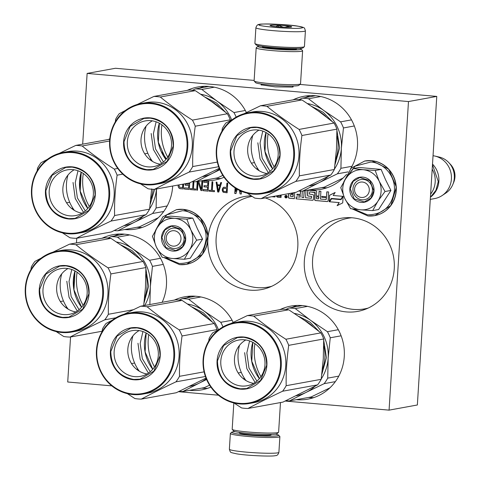 <?xml version="1.0" encoding="UTF-8"?>
<svg xmlns="http://www.w3.org/2000/svg" width="480" height="480" viewBox="0 0 480 480"><rect width="100%" height="100%" fill="white"/><g stroke="black" fill="none" stroke-linecap="round" stroke-linejoin="round"><path stroke-width="0.72" d="M285.21 401.046L389.07 410.136L417.354 404.988L436.77 96.408L299.892 84.426M254.13 80.418L115.422 68.274L87.132 73.422L82.686 144.162M70.554 336.99L67.722 382.002L111.798 385.866M178.482 391.698L218.412 395.196M80.832 173.604L79.86 189.084M76.764 238.242L76.47 242.91M74.616 272.352L73.644 287.832M292.572 86.334L293.202 86.844L292.494 87.078L275.202 86.868L260.988 84.816L261.684 84.39M436.77 96.408L408.48 101.556L87.132 73.422M389.07 410.136L408.48 101.556M207.792 241.284A47.298 44.982 -100.3 0 0 261.312 289.602A47.298 44.982 -100.3 0 0 297.798 247.008A47.298 44.982 -100.3 0 0 265.23 197.904M251.292 195.852A47.298 44.982 -100.3 0 0 244.374 196.536A47.298 44.982 -100.3 0 0 208.05 237.126M394.254 268.794A47.298 44.982 -100.3 0 0 340.83 218.322A47.298 44.982 -100.3 0 0 304.338 260.922A47.298 44.982 -100.3 0 0 357.762 311.388A47.298 44.982 -100.3 0 0 394.254 268.794M296.274 399.684A47.298 44.982 -100.3 0 0 307.776 399.162A47.298 44.982 -100.3 0 0 344.268 356.568A47.298 44.982 -100.3 0 0 290.838 306.102A47.298 44.982 -100.3 0 0 279.894 309.666M254.928 343.668A47.298 44.982 -100.3 0 0 254.346 348.696A47.298 44.982 -100.3 0 0 260.928 376.662M350.538 168.828A47.298 44.982 -100.3 0 0 357.468 146.736A47.298 44.982 -100.3 0 0 304.044 96.264A47.298 44.982 -100.3 0 0 293.094 99.828M268.128 133.83A47.298 44.982 -100.3 0 0 267.552 138.864A47.298 44.982 -100.3 0 0 274.134 166.824M309.48 189.852A47.298 44.982 -100.3 0 0 320.976 189.33A47.298 44.982 -100.3 0 0 346.572 174.336M233.196 322.392A47.298 44.982 -100.3 0 0 184.704 296.808A47.298 44.982 -100.3 0 0 174.372 300.084M148.746 334.644A47.298 44.982 -100.3 0 0 148.212 339.408A47.298 44.982 -100.3 0 0 154.53 366.9M189.504 390.33A47.298 44.982 -100.3 0 0 201.642 389.874A47.298 44.982 -100.3 0 0 210.87 387.09M246.396 112.554A47.298 44.982 -100.3 0 0 197.91 86.976A47.298 44.982 -100.3 0 0 187.332 90.36M161.94 124.872A47.298 44.982 -100.3 0 0 161.418 129.57A47.298 44.982 -100.3 0 0 167.748 157.098M202.95 180.522A47.298 44.982 -100.3 0 0 214.842 180.036A47.298 44.982 -100.3 0 0 224.07 177.258M124.674 229.524A47.298 44.982 -100.3 0 0 136.17 229.002A47.298 44.982 -100.3 0 0 172.662 186.408A47.298 44.982 -100.3 0 0 172.686 186.03M166.38 158.97A47.298 44.982 -100.3 0 0 161.238 151.56M109.776 138.822A47.298 44.982 -100.3 0 0 108.288 139.5M83.322 173.502A47.298 44.982 -100.3 0 0 82.746 178.536A47.298 44.982 -100.3 0 0 89.328 206.496M162.15 302.31A47.298 44.982 -100.3 0 0 166.452 285.15A47.298 44.982 -100.3 0 0 113.022 234.684A47.298 44.982 -100.3 0 0 102.078 238.248M77.112 272.25A47.298 44.982 -100.3 0 0 76.53 277.278A47.298 44.982 -100.3 0 0 83.112 305.244M287.256 196.776A1.284 1.224 -100.3 0 0 285.804 195.408A1.284 1.224 -100.3 0 0 284.814 196.566A1.284 1.224 -100.3 0 0 286.26 197.934A1.284 1.224 -100.3 0 0 287.256 196.776M289.506 193.482A1.188 1.134 -100.3 0 0 289.824 193.56A1.188 1.134 -100.3 0 0 288.612 194.646L288.45 197.238A0.93 0.882 -100.3 0 0 289.278 198.24L294.354 198.684L294.744 192.534M290.694 193.266A0.93 0.882 -100.3 0 0 291.378 193.698L293.322 193.83L293.388 192.78M293.25 192.804L293.184 193.854M304.17 190.818L303.744 197.61L301.938 197.448L302.34 191.082M298.986 190.938L300.492 191.364L300.294 194.478L296.97 194.184L296.91 195.108L300.234 195.402L300.138 196.992L296.226 196.95L296.106 198.84L312.45 200.268A0.93 0.882 -100.3 0 0 313.392 199.422L313.632 195.642A0.93 0.882 -100.3 0 0 312.804 194.64L309.336 194.04L309.69 191.88L314.838 192.324L314.664 199.53A0.93 0.882 -100.3 0 0 315.492 200.538L327.144 201.558A0.93 0.882 -100.3 0 0 328.092 200.706L328.638 191.97L326.832 191.808L326.52 196.77L321.78 196.356L321.726 197.286L326.466 197.7L326.064 199.56L320.424 199.068L320.91 191.292L319.11 191.136L318.798 196.098L316.428 195.888L316.68 191.85A0.93 0.882 -100.3 0 0 315.852 190.848L308.688 190.224A0.93 0.882 -100.3 0 0 307.746 191.07L307.494 195.108A0.93 0.882 -100.3 0 0 308.322 196.11L311.43 196.38L311.388 198.27L305.544 197.766L306.006 190.482M329.562 201.768L339.102 202.602L337.11 205.686L342.726 202.89L343.134 196.356L341.004 199.65L331.464 198.816L329.562 201.768L339.24 202.578L337.296 205.596M333.21 195.486L335.16 192.468L329.568 195.252L329.16 201.732L331.29 198.438L340.83 199.272L342.738 196.32L333.21 195.486M276.39 195.87L277.746 197.232L281.022 197.52L281.184 195M271.788 196.71L274.884 196.98L274.932 196.134M236.556 188.82L235.704 191.484L235.896 188.424M240.678 190.95L240.618 191.91L240.414 190.83M239.472 190.392L240.078 193.932L241.308 194.04L241.476 191.292M235.104 187.92L234.756 193.47L235.98 193.572L237.306 189.258M222.252 189.27L222.3 190.722L223.164 192.246L227.112 192.798L227.718 183.132L226.902 183.06L226.626 187.38L223.476 187.308L222.252 189.27L222.444 190.698L223.308 192.222L227.112 192.762M216.114 182.118L217.692 191.976L218.784 192.072L221.574 182.598L220.758 182.526L220.056 184.944L217.326 184.704L216.936 182.19L216.114 182.118M209.298 190.206L209.232 191.232L214.416 191.688L214.482 190.656L212.298 190.47L212.844 181.83L212.022 181.758L211.476 190.398L209.298 190.206M203.832 181.044L203.754 182.274L207.852 182.634L207.642 185.922L204.096 185.616L204.018 186.846L207.564 187.158L207.396 189.834L203.304 189.474L203.226 190.71L208.14 191.136L208.746 181.47L203.832 181.044M197.214 181.566L196.674 190.134L197.49 190.206L198.012 181.98L200.904 190.506L202.134 190.614L202.74 180.948L201.924 180.876L201.39 189.306L198.744 181.29M193.092 181.65L192.642 188.748L190.458 188.556L190.398 189.582L195.582 190.038L195.648 189.012L193.464 188.82L193.908 181.704M188.88 183.084L188.808 184.278L185.256 183.966L185.184 185.202L188.73 185.508L188.562 188.184L184.47 187.824L184.392 189.06L189.306 189.486L189.72 182.862M178.056 185.052L178.338 187.08L179.352 188.412L183.3 188.964L183.606 184.044M292.152 307.434A47.298 44.982 79.7 0 1 297.048 305.436M308.532 397.452A47.298 44.982 -100.3 0 0 313.824 397.602M305.352 97.596A47.298 44.982 79.7 0 1 310.254 95.598M321.738 187.62A47.298 44.982 -100.3 0 0 327.024 187.764M186.63 297.852A47.298 44.982 79.7 0 1 190.914 296.142M201.762 388.104A47.298 44.982 -100.3 0 0 207.69 388.308M199.59 88.134A47.298 44.982 79.7 0 1 204.12 86.31M215.208 178.29A47.298 44.982 -100.3 0 0 220.89 178.476M136.932 227.292A47.298 44.982 -100.3 0 0 142.218 227.436M114.336 236.016A47.298 44.982 79.7 0 1 119.232 234.018M285.876 195.396A1.284 1.224 -100.3 0 0 286.332 197.922M289.602 193.56A1.188 1.134 -100.3 0 0 288.756 194.622L288.594 197.214A0.93 0.882 -100.3 0 0 289.422 198.216L294.36 198.648M289.824 193.56L289.962 193.536A1.188 1.134 -100.3 0 1 289.65 193.458M303.744 197.61L304.314 190.788M308.538 190.224A0.93 0.882 -100.3 0 0 307.89 191.046L307.632 195.078A0.93 0.882 -100.3 0 0 308.46 196.086L311.574 196.356L311.454 198.246M318.798 196.098L319.248 191.148M326.466 197.7L326.202 199.536M321.726 197.286L326.604 197.67M321.918 196.368L321.864 197.256M326.52 196.77L326.976 191.82M309.9 191.856L315.24 192.618L314.808 199.506A0.93 0.882 -100.3 0 0 315.636 200.508L327.288 201.528A0.93 0.882 -100.3 0 0 327.444 201.528M296.106 198.84L312.594 200.244A0.93 0.882 -100.3 0 0 312.744 200.244M296.364 196.962L296.25 198.81M300.234 195.402L299.976 197.238M296.91 195.108L300.378 195.378M297.108 194.196L297.054 195.084M300.294 194.478L300.63 191.34L299.052 190.902M331.584 198.828L329.7 201.744M341.004 199.65L343.122 196.572M331.29 198.438L340.854 199.236M329.568 195.252L329.316 201.492M335.118 192.534L329.712 195.228M277.746 197.232L281.028 197.478M277.08 196.968L277.89 197.208M276.57 196.302L277.218 196.938M276.534 195.846L276.714 196.278M271.926 196.686L274.884 196.944M235.704 191.484L236.67 188.886M240.618 191.91L240.81 191.01M240.078 193.932L241.308 194.004M239.634 190.464L240.216 193.908M234.756 193.47L235.992 193.536M235.236 188.004L234.894 193.44M222.432 188.664L222.396 189.246M222.888 187.878L222.57 188.64M223.476 187.308L223.032 187.854M224.184 187.164L223.62 187.284M226.626 187.38L227.04 183.072M217.692 191.976L218.796 192.03M216.264 182.13L217.836 191.946M220.056 184.944L220.89 182.538M209.232 191.232L214.422 191.652M209.436 190.218L209.37 191.208M211.476 190.398L212.16 181.77M203.754 182.274L207.99 182.61L207.642 185.922M203.97 181.056L203.898 182.25M203.226 190.71L208.14 191.1M203.442 189.486L203.364 190.68M207.396 189.834L207.564 187.158M204.018 186.846L207.708 187.134M204.234 185.628L204.156 186.822M200.904 190.506L202.134 190.572M198.012 181.98L201.048 190.476M196.674 190.134L197.496 190.17M197.352 181.542L196.812 190.11M201.39 189.306L202.062 180.888M190.398 189.582L195.582 190.002M190.596 188.568L190.536 189.558M192.642 188.748L193.23 181.656M184.392 189.06L189.306 189.45M184.608 187.836L184.53 189.03M188.562 188.184L188.73 185.508M185.184 185.202L188.874 185.484M185.4 183.978L185.322 185.172M188.808 184.278L189.024 183.054M180.024 188.676L183.3 188.922M179.352 188.412L180.162 188.652M178.83 187.95L179.496 188.388M178.338 187.08L178.974 187.926M178.116 186.234L178.482 187.056M178.044 185.196L178.26 186.21M285.702 196.674L285.558 195.726L286.044 195.732L286.332 196.548M285.558 195.726L286.332 196.584L286.38 195.798L286.764 195.792L286.65 197.592L285.576 197.538L285.654 196.674M290.436 194.544L293.268 194.754L293.004 196.668L290.598 196.458L290.436 194.544L293.268 194.754M316.368 196.812L318.738 197.022L318.336 198.888L316.53 198.726L316.368 196.812L318.882 196.998L318.48 198.858M280.488 195.126L280.41 196.392L277.674 196.194L277.158 195.732M226.692 188.586L226.5 191.67L223.368 191.232L223.062 189.552L223.956 188.388L226.692 188.586L226.356 191.7M217.554 185.514L220.008 185.73L218.292 191.202L217.554 185.514M182.916 184.17L182.7 187.632L179.568 187.188L178.89 184.902M286.38 195.798L286.764 195.792M286.62 195.822L286.506 197.616M293.124 194.778L293.004 196.668M280.35 195.15L280.272 196.416M223.956 188.388L226.548 188.616M217.41 185.538L220.008 185.73M219.87 185.754L218.292 191.202M182.772 184.194L182.556 187.656M285.834 196.89L286.29 197.292L285.834 196.89M285.972 196.902L286.29 197.25M174.084 230.706A7.752 7.374 -100.3 0 0 166.23 237.774A7.752 7.374 -100.3 0 0 173.112 246.132A7.752 7.374 79.7 0 0 180.972 239.064A7.752 7.374 79.7 0 0 174.084 230.706M362.424 182.034A7.752 7.374 -100.3 0 0 354.564 189.102A7.752 7.374 -100.3 0 0 361.452 197.46A7.752 7.374 79.7 0 0 369.306 190.392A7.752 7.374 79.7 0 0 362.424 182.034M432.192 169.188A21.708 20.646 79.7 0 1 430.62 194.112M432.51 164.094A21.708 20.646 79.7 0 1 430.752 196.98M433.038 155.724A21.708 20.646 79.7 0 1 434.844 156.048A21.708 20.646 79.7 0 1 451.08 173.526A21.708 20.646 79.7 0 1 442.044 195.6A21.708 20.646 79.7 0 1 434.652 198.582L430.29 199.374M434.844 156.048L439.2 157.05A19.806 18.834 79.7 0 1 448.758 162.564A19.806 18.834 79.7 0 1 452.772 184.608A19.806 18.834 79.7 0 1 445.764 193.128L442.044 195.6M192.762 240.096A20.16 19.17 -100.3 0 0 190.83 229.848L196.674 240.186L189.696 249.702A20.16 19.17 -100.3 0 0 192.762 240.096M184.086 239.136A10.236 9.732 79.7 0 1 176.184 248.352A10.236 9.732 79.7 0 1 164.628 237.432A10.236 9.732 79.7 0 1 172.524 228.216A10.236 9.732 79.7 0 1 184.086 239.136M156.9 228.102L166.8 214.806L182.478 210.708C195.978 211.524 207.276 225.24 206.04 239.316C203.538 255.216 194.574 263.28 179.16 263.508L165.324 257.742M185.688 239.478A12.714 12.096 79.7 0 1 172.806 251.07A12.714 12.096 79.7 0 1 161.514 237.36A12.714 12.096 79.7 0 1 174.396 225.768A12.714 12.096 79.7 0 1 185.688 239.478M189.432 250.104L184.35 259.272L190.26 258.198L202.584 239.106L197.442 228.882L192.786 218.082L170.658 216.144L164.748 217.218L174.864 218.358C182.082 219.246 187.404 223.074 190.83 229.848L186.876 219.156L174.864 218.358C167.61 217.98 161.862 220.842 157.632 226.944A20.16 19.17 -100.3 0 0 156.27 246.774L156.48 247.218A20.16 19.17 79.7 0 0 172.104 258.456L172.572 258.498A20.16 19.17 79.7 0 0 189.432 250.104L189.696 249.702M192.786 218.082L186.876 219.156M202.584 239.106L196.674 240.186M184.35 259.272L172.572 258.498M172.104 258.456L162.222 257.334L156.48 247.218M156.27 246.774L152.424 236.31L157.632 226.944L164.748 217.218M185.484 239.436L182.55 246.768L175.914 250.608L165.87 247.536L161.904 237.372L164.838 230.04L171.474 226.2L181.518 229.266L185.484 239.436M381.102 191.424A20.16 19.17 -100.3 0 0 379.164 181.176L385.008 191.514L378.03 201.03A20.16 19.17 -100.3 0 0 381.102 191.424M372.42 190.464A10.236 9.732 79.7 0 1 364.524 199.68A10.236 9.732 79.7 0 1 352.962 188.76A10.236 9.732 79.7 0 1 360.858 179.544A10.236 9.732 79.7 0 1 372.42 190.464M345.234 179.43L355.134 166.134L370.818 162.036C384.318 162.852 395.61 176.568 394.38 190.644C391.872 206.544 382.914 214.608 367.494 214.836L353.658 209.07M374.022 190.806A12.714 12.096 79.7 0 1 361.14 202.398A12.714 12.096 79.7 0 1 349.848 188.688A12.714 12.096 79.7 0 1 362.73 177.096A12.714 12.096 79.7 0 1 374.022 190.806M377.772 201.432L372.684 210.6L378.594 209.526L390.918 190.44L385.572 179.766L381.12 169.41L358.992 167.472L353.082 168.546L363.198 169.692C370.422 170.574 375.744 174.402 379.164 181.176L375.21 170.484L363.198 169.692C355.944 169.308 350.202 172.17 345.972 178.272A20.16 19.17 -100.3 0 0 344.61 198.102L344.814 198.546A20.16 19.17 79.7 0 0 360.444 209.784L360.906 209.826A20.16 19.17 79.7 0 0 377.772 201.432L378.03 201.03M381.12 169.41L375.21 170.484M390.918 190.44L385.008 191.514M372.684 210.6L360.906 209.826M360.444 209.784L350.562 208.662L344.814 198.546M344.61 198.102L340.758 187.638L345.972 178.272L353.082 168.546M373.824 190.764L370.884 198.096L364.254 201.936L354.204 198.864L350.238 188.7L353.178 181.368L359.808 177.528L369.858 180.594L373.824 190.764M255.894 27.708L254.904 43.44A24.81 1.932 3.6 0 0 254.97 43.596L256.128 44.904A23.568 1.836 3.6 0 0 276.816 47.886A23.568 1.836 3.6 0 0 301.992 48.198A23.568 1.836 3.6 0 0 303.03 47.856L304.344 46.704A24.81 1.932 3.6 0 0 304.428 46.56L305.418 30.822C304.092 27.018 305.424 28.02 298.488 26.268C287.508 24.126 258.564 23.526 259.464 24.408C257.856 24.246 256.668 25.344 255.894 27.708A24.81 1.932 3.6 0 0 276.78 30.936A24.81 1.932 3.6 0 0 304.242 31.326A24.81 1.932 3.6 0 0 305.418 30.822M254.97 43.596A24.81 1.932 3.6 0 0 276.75 46.74A24.81 1.932 3.6 0 0 303.252 47.064A24.81 1.932 3.6 0 0 304.344 46.704M260.214 24.372C250.422 25.806 294.252 29.646 301.488 27.984C311.28 26.544 267.45 22.71 260.214 24.372M270.534 25.272A10.854 0.846 3.6 0 0 270.048 25.566A10.854 0.846 3.6 0 0 279.576 26.94A10.854 0.846 3.6 0 0 291.168 27.078A10.854 0.846 3.6 0 0 291.648 26.922A10.854 0.846 3.6 0 0 282.966 25.476A10.854 0.846 3.6 0 0 270.534 25.272M271.674 26.052L270.63 25.392L270.78 25.86M283.062 27.144L278.568 25.326L275.85 26.616M289.14 27.24L288.78 26.22L284.976 27.216M278.568 25.326L278.472 26.856M288.78 26.22L288.714 27.252M275.484 434.148A23.568 1.836 -176.4 0 1 278.664 435.144A23.568 1.836 -176.4 0 1 277.608 435.774A23.568 1.836 -176.4 0 1 250.614 435.33A23.568 1.836 -176.4 0 1 231.762 432.192A23.568 1.836 -176.4 0 1 232.8 431.85A23.568 1.836 -176.4 0 1 235.044 431.604M278.664 435.144L279.822 436.452A24.81 1.932 -176.4 0 1 279.888 436.608A24.81 1.932 -176.4 0 1 278.712 437.112A24.81 1.932 -176.4 0 1 251.25 436.716A24.81 1.932 -176.4 0 1 230.364 433.488A24.81 1.932 -176.4 0 1 230.448 433.344L231.762 432.192M259.308 45.9A21.708 1.692 3.6 0 0 257.898 46.284A21.708 1.692 3.6 0 0 279.768 49.488A21.708 1.692 3.6 0 0 301.158 49.11A21.708 1.692 3.6 0 0 301.098 49.002A21.708 1.692 3.6 0 0 299.748 48.444M257.898 46.284L256.26 47.724A23.262 1.812 3.6 0 0 256.182 47.862A23.262 1.812 3.6 0 0 279.69 51.156A23.262 1.812 3.6 0 0 302.61 50.784A23.262 1.812 3.6 0 0 302.61 50.748A23.262 1.812 3.6 0 0 302.544 50.634L301.098 49.002M262.668 46.452A17.214 1.338 3.6 0 0 262.362 46.806A17.214 1.338 3.6 0 0 279.708 49.134A17.214 1.338 3.6 0 0 296.61 48.96A17.214 1.338 3.6 0 0 296.67 48.834A17.214 1.338 3.6 0 0 296.352 48.576M256.182 47.862L254.106 80.88A23.262 1.812 3.6 0 0 254.166 81.024L255.612 82.656A21.708 1.692 3.6 0 0 277.494 85.596A21.708 1.692 3.6 0 0 298.812 85.374L300.45 83.934A23.262 1.812 3.6 0 0 300.534 83.802L302.61 50.784M254.166 81.024A23.262 1.812 3.6 0 0 277.608 84.174A23.262 1.812 3.6 0 0 300.45 83.934M280.476 402.558L278.61 432.186A23.262 1.812 -176.4 0 1 278.532 432.324L276.894 433.758A21.708 1.692 -176.4 0 1 275.94 434.076A21.708 1.692 -176.4 0 1 252.75 433.794A21.708 1.692 -176.4 0 1 233.694 431.04L232.248 429.414A23.262 1.812 -176.4 0 1 232.182 429.264L233.838 402.96M278.532 432.324A23.262 1.812 -176.4 0 1 277.512 432.66A23.262 1.812 -176.4 0 1 252.66 432.36A23.262 1.812 -176.4 0 1 232.248 429.414M309.396 185.916A41.868 39.816 -100.3 0 0 319.2 182.61L302.688 191.088A46.518 44.244 79.7 0 1 299.478 190.926A46.518 44.244 79.7 0 1 299.082 190.89M299.16 99.576L302.088 98.196A46.518 44.244 79.7 0 1 308.502 98.754L320.736 96.528M302.088 98.196L315.54 95.748M308.502 98.754L323.742 110.454A41.868 39.816 -100.3 0 0 307.548 103.572M334.44 169.074A41.868 39.816 79.7 0 0 341.37 148.272L343.458 127.95A46.518 44.244 79.7 0 0 340.614 121.854L323.742 110.454A41.868 39.816 79.7 0 1 341.37 148.272L340.92 168.3L351.99 166.284M340.614 121.854L351.504 119.874M343.458 127.95L354.318 125.97M340.92 168.3A46.518 44.244 79.7 0 1 337.344 173.832L348.084 171.876M343.086 178.044L324.252 187.164L302.688 191.088M337.344 173.832L319.2 182.61A41.868 39.816 79.7 0 0 328.206 176.394M259.212 170.76A38.766 36.87 79.7 0 1 252.774 135.402M312.012 106.572L323.19 112.296L332.088 121.428M336.942 130.56L339.618 147.84L335.028 164.532M262.794 131.088L260.046 143.01L262.188 158.226L270.102 171.27M257.838 142.812L260.052 158.838L268.302 172.632M247.224 193.17L254.736 198.084A46.518 44.244 -100.3 0 0 257.934 198.486A46.518 44.244 -100.3 0 0 261.15 198.648L296.154 192.276L330.81 175.02A46.518 44.244 -100.3 0 0 334.38 169.488L336.474 149.124L336.924 129.138A46.518 44.244 -100.3 0 0 334.08 123.042L318.87 111.366L301.962 99.942A46.518 44.244 -100.3 0 0 295.548 99.384L260.55 105.75L244.026 113.724M261.15 198.648C271.626 193.092 283.176 187.338 295.806 181.392A46.518 44.244 -100.3 0 0 299.382 175.86C299.148 162.606 299.994 149.154 301.92 135.504A46.518 44.244 -100.3 0 0 299.076 129.414C287.292 121.908 276.588 114.21 266.958 106.314A46.518 44.244 -100.3 0 0 263.76 105.912A46.518 44.244 -100.3 0 0 260.55 105.75M262.728 193.626L267.252 192.804A41.094 39.084 -100.3 0 0 298.968 150.57A41.094 39.084 -100.3 0 0 262.47 111.486A41.094 39.084 79.7 0 0 252.54 111.942L248.016 112.77A41.094 39.084 -100.3 0 0 216.3 154.998A41.094 39.084 -100.3 0 0 252.798 194.082A41.094 39.084 -100.3 0 0 262.728 193.626A41.094 39.084 -100.3 0 0 294.444 151.392A41.094 39.084 -100.3 0 0 257.94 112.308A41.094 39.084 -100.3 0 0 248.016 112.77M257.07 167.586A46.518 44.244 -100.3 0 0 257.622 168.612L257.778 168.714M251.382 163.14L254.49 162.576M232.176 119.718L225.888 123.006A46.518 44.244 -100.3 0 0 222.318 128.538L221.964 131.184M256.428 168.834L257.622 168.612M295.806 181.392L330.81 175.02M299.382 175.86L334.38 169.488M301.92 135.504L336.924 129.138M299.076 129.414L334.08 123.042M266.958 106.314L301.962 99.942M252.648 193.5A40.47 38.49 -100.3 0 0 293.658 156.6A40.47 38.49 -100.3 0 0 257.718 112.962A40.47 38.49 -100.3 0 0 216.708 149.862A40.47 38.49 -100.3 0 0 252.648 193.5M253.542 179.304A26.208 24.924 79.7 0 1 230.268 151.05A26.208 24.924 79.7 0 1 256.824 127.158A26.208 24.924 79.7 0 1 280.092 155.412A26.208 24.924 79.7 0 1 253.542 179.304M257.544 129.954A23.232 22.092 79.7 0 1 278.172 152.046A23.232 22.092 79.7 0 1 260.244 175.92A23.232 22.092 79.7 0 1 254.634 176.178A23.232 22.092 -100.3 0 1 234 154.086A23.232 22.092 -100.3 0 1 251.928 130.212A23.232 22.092 -100.3 0 1 257.544 129.954M258.978 130.128A23.232 22.092 -100.3 0 0 248.034 154.53A23.232 22.092 -100.3 0 0 266.874 173.514M230.658 151.056L236.79 135.75L250.638 127.734L256.896 127.446C271.752 130.284 279.42 139.59 279.894 155.37L273.762 170.676L259.914 178.692L253.656 178.98C238.8 176.142 231.132 166.836 230.658 151.056M296.196 395.754A41.868 39.816 -100.3 0 0 306 392.442L289.488 400.92A46.518 44.244 79.7 0 1 286.272 400.764A46.518 44.244 79.7 0 1 285.876 400.728M285.96 309.414L288.882 308.028A46.518 44.244 79.7 0 1 295.296 308.592L307.536 306.366M288.882 308.028L302.34 305.58M295.296 308.592L310.542 320.286A41.868 39.816 -100.3 0 0 294.348 313.41M321.24 378.912A41.868 39.816 79.7 0 0 328.17 358.11L330.258 337.782A46.518 44.244 79.7 0 0 327.414 331.692L310.542 320.286A41.868 39.816 79.7 0 1 328.17 358.11L327.72 378.138L338.784 376.122M327.414 331.692L338.304 329.706M330.258 337.782L341.118 335.808M327.72 378.138A46.518 44.244 79.7 0 1 324.144 383.67L335.352 381.63M329.886 387.882L311.052 396.996L289.488 400.92M324.144 383.67L306 392.442A41.868 39.816 79.7 0 0 315.006 386.226M246.006 380.598A38.766 36.87 79.7 0 1 239.574 345.24M298.812 316.404L309.984 322.128L318.888 331.266M323.736 340.398L326.418 357.672L321.828 374.37M249.588 340.926L246.846 352.842L248.988 368.058L256.902 381.108M244.638 352.65L246.852 368.67L255.102 382.464M234.018 403.002L241.536 407.916A46.518 44.244 -100.3 0 0 244.734 408.324A46.518 44.244 -100.3 0 0 247.95 408.48L282.954 402.108L317.61 384.858A46.518 44.244 -100.3 0 0 321.18 379.326L323.268 358.962L323.718 338.97A46.518 44.244 -100.3 0 0 320.88 332.88L305.604 321.156L288.762 309.78A46.518 44.244 -100.3 0 0 282.348 309.216L247.344 315.588L230.82 323.556M247.95 408.48C258.42 402.924 269.976 397.176 282.606 391.224A46.518 44.244 -100.3 0 0 286.176 385.692C285.942 372.438 286.788 358.992 288.714 345.342A46.518 44.244 -100.3 0 0 285.876 339.246C274.092 331.746 263.388 324.048 253.758 316.152A46.518 44.244 -100.3 0 0 250.56 315.75A46.518 44.244 -100.3 0 0 247.344 315.588M249.528 403.458L254.052 402.636A41.094 39.084 -100.3 0 0 285.768 360.402A41.094 39.084 -100.3 0 0 249.27 321.318A41.094 39.084 79.7 0 0 239.34 321.78L234.81 322.602A41.094 39.084 -100.3 0 0 203.094 364.836A41.094 39.084 -100.3 0 0 239.598 403.92A41.094 39.084 -100.3 0 0 249.528 403.458A41.094 39.084 -100.3 0 0 281.244 361.23A41.094 39.084 -100.3 0 0 244.74 322.146A41.094 39.084 -100.3 0 0 234.81 322.602M243.87 377.424A46.518 44.244 -100.3 0 0 244.422 378.45L244.578 378.552M238.182 372.978L241.29 372.408M218.976 329.55L212.688 332.844A46.518 44.244 -100.3 0 0 209.118 338.376L208.764 341.022M243.228 378.666L244.422 378.45M282.606 391.224L317.61 384.858M286.176 385.692L321.18 379.326M288.714 345.342L323.718 338.97M285.876 339.246L320.88 332.88M253.758 316.152L288.762 309.78M239.448 403.338A40.47 38.49 -100.3 0 0 280.452 366.432A40.47 38.49 -100.3 0 0 244.512 322.794A40.47 38.49 -100.3 0 0 203.508 359.7A40.47 38.49 -100.3 0 0 239.448 403.338M240.342 389.142A26.208 24.924 79.7 0 1 217.068 360.882A26.208 24.924 79.7 0 1 243.618 336.99A26.208 24.924 79.7 0 1 266.892 365.244A26.208 24.924 79.7 0 1 240.342 389.142M244.338 339.786A23.232 22.092 79.7 0 1 264.972 361.884A23.232 22.092 79.7 0 1 247.044 385.752A23.232 22.092 79.7 0 1 241.434 386.016A23.232 22.092 -100.3 0 1 220.8 363.918A23.232 22.092 -100.3 0 1 238.728 340.05A23.232 22.092 -100.3 0 1 244.338 339.786M245.778 339.966A23.232 22.092 -100.3 0 0 234.834 364.368A23.232 22.092 -100.3 0 0 253.674 383.346M217.458 360.894L223.59 345.588L237.438 337.572L243.696 337.284C258.552 340.116 266.214 349.428 266.694 365.202L260.562 380.508L246.708 388.524L240.456 388.812C225.6 385.98 217.932 376.668 217.458 360.894M202.734 176.616A41.868 39.816 -100.3 0 0 212.538 173.304L196.026 181.782A46.518 44.244 79.7 0 1 192.81 181.626A46.518 44.244 79.7 0 1 192.414 181.59M192.492 90.276L195.42 88.89A46.518 44.244 79.7 0 1 201.834 89.454L214.326 87.18M195.42 88.89L208.998 86.418M201.834 89.454L217.074 101.148A41.868 39.816 -100.3 0 0 200.886 94.272M236.166 117.096A46.518 44.244 79.7 0 0 233.952 112.554L217.074 101.148A41.868 39.816 79.7 0 1 231.678 119.976M233.952 112.554L245.322 110.484M196.026 181.782L217.584 177.858L222.816 175.374M219.822 169.722L212.538 173.304A41.868 39.816 79.7 0 0 219.462 168.876M152.544 161.46A38.766 36.87 79.7 0 1 146.112 126.102M205.344 97.266L216.522 102.99L225.426 112.128M156.126 121.788L153.384 133.704L155.52 148.92L163.44 161.97M151.17 133.512L153.39 149.532L161.634 163.326M140.556 183.864L148.074 188.778A46.518 44.244 -100.3 0 0 151.272 189.186A46.518 44.244 -100.3 0 0 154.482 189.342L189.486 182.97L219.234 168.294M154.482 189.342C164.958 183.786 176.508 178.038 189.144 172.086A46.518 44.244 -100.3 0 0 192.714 166.554C192.48 153.3 193.326 139.854 195.252 126.204A46.518 44.244 -100.3 0 0 192.414 120.108C180.624 112.608 169.92 104.91 160.296 97.014A46.518 44.244 -100.3 0 0 157.092 96.612A46.518 44.244 -100.3 0 0 153.882 96.45L188.886 90.078A46.518 44.244 -100.3 0 1 195.294 90.642L212.142 102.018L227.412 113.742A46.518 44.244 -100.3 0 1 230.256 119.832L230.268 120.708M156.06 184.32L160.59 183.498A41.094 39.084 -100.3 0 0 192.306 141.264A41.094 39.084 -100.3 0 0 155.802 102.18A41.094 39.084 79.7 0 0 145.872 102.642L141.348 103.464A41.094 39.084 -100.3 0 0 109.632 145.698A41.094 39.084 -100.3 0 0 146.13 184.782A41.094 39.084 -100.3 0 0 156.06 184.32A41.094 39.084 -100.3 0 0 187.776 142.092A41.094 39.084 -100.3 0 0 151.278 103.008A41.094 39.084 -100.3 0 0 141.348 103.464M150.402 158.286A46.518 44.244 -100.3 0 0 150.96 159.312L151.116 159.414M144.714 153.84L147.828 153.27M125.514 110.412L119.226 113.706A46.518 44.244 -100.3 0 0 115.65 119.238L115.302 121.884M149.766 159.528L150.96 159.312M189.144 172.086L218.646 166.722M192.714 166.554L217.308 162.078M195.252 126.204L230.256 119.832M192.414 120.108L227.412 113.742M160.296 97.014L195.294 90.642M153.882 96.45L137.358 104.418M145.98 184.2A40.47 38.49 -100.3 0 0 186.99 147.294A40.47 38.49 -100.3 0 0 151.05 103.656A40.47 38.49 -100.3 0 0 110.04 140.562A40.47 38.49 -100.3 0 0 145.98 184.2M146.874 170.004A26.208 24.924 79.7 0 1 123.606 141.744A26.208 24.924 79.7 0 1 150.156 117.852A26.208 24.924 79.7 0 1 173.43 146.106A26.208 24.924 79.7 0 1 146.874 170.004M150.876 120.648A23.232 22.092 79.7 0 1 171.51 142.746A23.232 22.092 79.7 0 1 153.582 166.614A23.232 22.092 79.7 0 1 147.966 166.878A23.232 22.092 -100.3 0 1 127.332 144.78A23.232 22.092 -100.3 0 1 145.26 120.912A23.232 22.092 -100.3 0 1 150.876 120.648M152.316 120.828A23.232 22.092 -100.3 0 0 141.366 145.23A23.232 22.092 -100.3 0 0 160.212 164.208M123.99 141.756L130.122 126.45L143.976 118.434L150.228 118.146C165.084 120.978 172.752 130.29 173.226 146.064L167.094 161.37L153.246 169.386L146.988 169.674C132.132 166.842 124.47 157.53 123.99 141.756M189.534 386.382A41.868 39.816 -100.3 0 0 199.338 383.07L182.826 391.548A46.518 44.244 79.7 0 1 179.61 391.392A46.518 44.244 79.7 0 1 179.214 391.356M179.298 300.042L182.22 298.656A46.518 44.244 79.7 0 1 188.634 299.22L200.946 296.976M182.22 298.656L195.528 296.232M188.634 299.22L203.88 310.914A41.868 39.816 -100.3 0 0 187.686 304.038M222.99 326.91A46.518 44.244 79.7 0 0 220.752 322.314L203.88 310.914A41.868 39.816 79.7 0 1 218.502 329.796M220.752 322.314L232.086 320.256M182.826 391.548L204.39 387.624L209.58 385.158M206.598 379.5L199.338 383.07A41.868 39.816 79.7 0 0 206.244 378.66M139.344 371.226A38.766 36.87 79.7 0 1 132.912 335.868M192.15 307.032L203.322 312.756L212.226 321.894M142.926 331.554L140.184 343.47L142.326 358.686L150.24 371.736M137.976 343.278L140.19 359.298L148.44 373.092M127.356 393.63L134.874 398.544A46.518 44.244 -100.3 0 0 138.072 398.946A46.518 44.244 -100.3 0 0 141.288 399.108L176.292 392.736L206.01 378.078M141.288 399.108C151.758 393.552 163.314 387.804 175.944 381.852A46.518 44.244 -100.3 0 0 179.514 376.32C179.28 363.066 180.126 349.62 182.052 335.97A46.518 44.244 -100.3 0 0 179.214 329.874C167.43 322.374 156.726 314.676 147.096 306.78A46.518 44.244 -100.3 0 0 143.898 306.372A46.518 44.244 -100.3 0 0 140.682 306.216L175.686 299.844A46.518 44.244 -100.3 0 1 182.1 300.408L198.942 311.784L214.218 323.508A46.518 44.244 -100.3 0 1 217.056 329.598L217.068 330.546M142.866 394.086L147.39 393.264A41.094 39.084 -100.3 0 0 179.106 351.03A41.094 39.084 -100.3 0 0 142.608 311.946A41.094 39.084 79.7 0 0 132.678 312.408L128.148 313.23A41.094 39.084 -100.3 0 0 96.432 355.464A41.094 39.084 -100.3 0 0 132.936 394.548A41.094 39.084 -100.3 0 0 142.866 394.086A41.094 39.084 -100.3 0 0 174.582 351.858A41.094 39.084 -100.3 0 0 138.078 312.774A41.094 39.084 -100.3 0 0 128.148 313.23M137.208 368.052A46.518 44.244 -100.3 0 0 137.76 369.078L137.916 369.18M131.52 363.6L134.628 363.036M112.314 320.178L106.026 323.472A46.518 44.244 -100.3 0 0 102.456 329.004L102.102 331.65M136.566 369.294L137.76 369.078M175.944 381.852L205.422 376.488M179.514 376.32L204.09 371.85M182.052 335.97L217.056 329.598M179.214 329.874L214.218 323.508M147.096 306.78L182.1 300.408M140.682 306.216L124.158 314.184M132.786 393.96A40.47 38.49 -100.3 0 0 173.79 357.06A40.47 38.49 -100.3 0 0 137.85 313.422A40.47 38.49 -100.3 0 0 96.846 350.328A40.47 38.49 -100.3 0 0 132.786 393.96M133.68 379.77A26.208 24.924 79.7 0 1 110.406 351.51A26.208 24.924 79.7 0 1 136.956 327.618A26.208 24.924 79.7 0 1 160.23 355.872A26.208 24.924 79.7 0 1 133.68 379.77M137.676 330.414A23.232 22.092 79.7 0 1 158.31 352.506A23.232 22.092 79.7 0 1 140.382 376.38A23.232 22.092 79.7 0 1 134.772 376.644A23.232 22.092 -100.3 0 1 114.138 354.546A23.232 22.092 -100.3 0 1 132.066 330.672A23.232 22.092 -100.3 0 1 137.676 330.414M139.116 330.594A23.232 22.092 -100.3 0 0 128.172 354.996A23.232 22.092 -100.3 0 0 147.012 373.974M110.796 351.522L116.928 336.216L130.776 328.2L137.034 327.912C151.89 330.744 159.552 340.056 160.032 355.83L153.9 371.136L140.046 379.152L133.794 379.44C118.938 376.608 111.27 367.296 110.796 351.522M124.59 225.588A41.868 39.816 -100.3 0 0 134.394 222.282L117.882 230.76A46.518 44.244 79.7 0 1 114.672 230.598A46.518 44.244 79.7 0 1 114.276 230.562M156.504 188.976L156.114 207.972L167.184 205.956M156.114 207.972A46.518 44.244 79.7 0 1 152.544 213.504L163.752 211.464M158.28 217.716L139.446 226.836L117.882 230.76M152.544 213.504L134.394 222.282A41.868 39.816 79.7 0 0 143.4 216.066M156.486 188.976A41.868 39.816 79.7 0 1 149.634 208.746M74.406 210.432A38.766 36.87 79.7 0 1 67.968 175.08M154.674 189.306L150.228 204.204M77.988 170.76L75.24 182.682L77.382 197.898L85.296 210.942M73.032 182.49L75.246 198.51L83.496 212.304M62.418 232.842L69.93 237.756A46.518 44.244 -100.3 0 0 73.134 238.158A46.518 44.244 -100.3 0 0 76.344 238.32L111.348 231.948L146.004 214.692A46.518 44.244 -100.3 0 0 149.58 209.16L151.662 188.88M76.344 238.32C86.82 232.764 98.37 227.01 111 221.064A46.518 44.244 -100.3 0 0 114.576 215.532C114.342 202.278 115.188 188.826 117.114 175.182A46.518 44.244 -100.3 0 0 114.27 169.086C102.486 161.586 91.782 153.882 82.152 145.986A46.518 44.244 -100.3 0 0 78.954 145.584A46.518 44.244 -100.3 0 0 75.744 145.428L109.734 139.236M77.922 233.298L82.446 232.476A41.094 39.084 -100.3 0 0 114.162 190.242A41.094 39.084 -100.3 0 0 77.664 151.158A41.094 39.084 79.7 0 0 67.734 151.614L63.21 152.442A41.094 39.084 -100.3 0 0 31.494 194.67A41.094 39.084 -100.3 0 0 67.992 233.754A41.094 39.084 -100.3 0 0 77.922 233.298A41.094 39.084 -100.3 0 0 109.638 191.064A41.094 39.084 -100.3 0 0 73.14 151.98A41.094 39.084 -100.3 0 0 63.21 152.442M72.264 207.258A46.518 44.244 -100.3 0 0 72.816 208.29L72.978 208.386M66.576 202.812L69.684 202.248M47.376 159.39L41.082 162.678A46.518 44.244 -100.3 0 0 37.512 168.21L37.158 170.856M71.622 208.506L72.816 208.29M111 221.064L146.004 214.692M114.576 215.532L149.58 209.16M117.114 175.182L122.778 174.15M114.27 169.086L117.762 168.45M82.152 145.986L109.614 140.988M75.744 145.428L59.22 153.396M67.842 233.172A40.47 38.49 -100.3 0 0 108.852 196.272A40.47 38.49 -100.3 0 0 72.912 152.634A40.47 38.49 -100.3 0 0 31.902 189.534A40.47 38.49 -100.3 0 0 67.842 233.172M68.736 218.976A26.208 24.924 79.7 0 1 45.462 190.722A26.208 24.924 79.7 0 1 72.018 166.83A26.208 24.924 79.7 0 1 95.286 195.084A26.208 24.924 79.7 0 1 68.736 218.976M72.738 169.626A23.232 22.092 79.7 0 1 93.366 191.718A23.232 22.092 79.7 0 1 75.438 215.592A23.232 22.092 79.7 0 1 69.828 215.85A23.232 22.092 -100.3 0 1 49.194 193.758A23.232 22.092 -100.3 0 1 67.122 169.884A23.232 22.092 -100.3 0 1 72.738 169.626M74.172 169.8A23.232 22.092 -100.3 0 0 63.228 194.202A23.232 22.092 -100.3 0 0 82.068 213.186M45.852 190.728L51.984 175.422L65.832 167.412L72.09 167.118C86.946 169.956 94.614 179.262 95.088 195.042L88.956 210.348L75.108 218.364L68.85 218.652C53.994 215.814 46.326 206.508 45.852 190.728M108.144 237.996L111.066 236.61A46.518 44.244 79.7 0 1 117.48 237.174L129.714 234.948M111.066 236.61L124.524 234.162M117.48 237.174L132.726 248.874A41.868 39.816 -100.3 0 0 116.532 241.992M144.672 305.49A41.868 39.816 79.7 0 0 150.354 286.692L152.442 266.364A46.518 44.244 79.7 0 0 149.598 260.274L132.726 248.874A41.868 39.816 79.7 0 1 150.354 286.692L149.874 304.542M149.598 260.274L160.488 258.288M152.442 266.364L163.302 264.39M68.19 309.18A38.766 36.87 79.7 0 1 61.758 273.822M120.996 244.986L132.168 250.71L141.072 259.848M145.92 268.98L148.602 286.26L144.012 302.952M71.772 269.508L69.03 281.424L71.172 296.64L79.086 309.69M66.816 281.232L69.036 297.252L77.286 311.046M56.202 331.59L63.72 336.504A46.518 44.244 -100.3 0 0 66.918 336.906A46.518 44.244 -100.3 0 0 70.134 337.062L102.156 331.236M70.134 337.062C80.604 331.506 92.16 325.758 104.79 319.812A46.518 44.244 -100.3 0 0 108.36 314.28C108.126 301.026 108.972 287.574 110.898 273.924A46.518 44.244 -100.3 0 0 108.06 267.834C96.276 260.328 85.566 252.63 75.942 244.734A46.518 44.244 -100.3 0 0 72.744 244.332A46.518 44.244 -100.3 0 0 69.528 244.17L104.532 237.804A46.518 44.244 -100.3 0 1 110.946 238.362L127.788 249.738L143.064 261.462A46.518 44.244 -100.3 0 1 145.902 267.558L145.452 287.544L143.67 305.67M71.712 332.046L76.236 331.218A41.094 39.084 -100.3 0 0 107.952 288.99A41.094 39.084 -100.3 0 0 71.448 249.906A41.094 39.084 79.7 0 0 61.518 250.362L56.994 251.184A41.094 39.084 -100.3 0 0 25.278 293.418A41.094 39.084 -100.3 0 0 61.782 332.502A41.094 39.084 -100.3 0 0 71.712 332.046A41.094 39.084 -100.3 0 0 103.428 289.812A41.094 39.084 -100.3 0 0 66.924 250.728A41.094 39.084 -100.3 0 0 56.994 251.184M66.054 306.006A46.518 44.244 -100.3 0 0 66.606 307.032L66.762 307.134M60.366 301.56L63.474 300.99M41.16 258.132L34.872 261.426A46.518 44.244 -100.3 0 0 31.302 266.958L30.948 269.604M65.412 307.248L66.606 307.032M104.79 319.812L115.902 317.79M108.36 314.28L133.272 309.744M110.898 273.924L145.902 267.558M108.06 267.834L143.064 261.462M75.942 244.734L110.946 238.362M69.528 244.17L53.004 252.144M61.632 331.92A40.47 38.49 -100.3 0 0 102.636 295.014A40.47 38.49 -100.3 0 0 66.696 251.376A40.47 38.49 -100.3 0 0 25.692 288.282A40.47 38.49 -100.3 0 0 61.632 331.92M62.526 317.724A26.208 24.924 79.7 0 1 39.252 289.47A26.208 24.924 79.7 0 1 65.802 265.572A26.208 24.924 79.7 0 1 89.076 293.832A26.208 24.924 79.7 0 1 62.526 317.724M66.522 268.374A23.232 22.092 79.7 0 1 87.156 290.466A23.232 22.092 79.7 0 1 69.228 314.34A23.232 22.092 79.7 0 1 63.612 314.598A23.232 22.092 -100.3 0 1 42.984 292.506A23.232 22.092 -100.3 0 1 60.912 268.632A23.232 22.092 -100.3 0 1 66.522 268.374M67.962 268.548A23.232 22.092 -100.3 0 0 57.018 292.95A23.232 22.092 -100.3 0 0 75.858 311.934M39.642 289.476L45.774 274.17L59.622 266.154L65.88 265.866C80.736 268.704 88.398 278.01 88.878 293.784L82.746 309.09L68.892 317.106L62.634 317.4C47.784 314.562 40.116 305.256 39.642 289.476M448.758 162.564L450.402 164.298A16.266 15.468 79.7 0 1 453.696 182.4L452.772 184.608M176.466 209.688A27.756 26.4 79.7 0 1 176.55 209.67A27.756 26.4 79.7 0 1 183.258 209.358A27.756 26.4 79.7 0 1 207.912 235.758A27.756 26.4 79.7 0 1 186.492 264.288A27.756 26.4 79.7 0 1 186.408 264.3M155.46 230.502L162.888 216.792L176.382 209.7A27.756 26.4 79.7 0 1 183.09 209.394A27.756 26.4 79.7 0 1 207.744 235.794A27.756 26.4 79.7 0 1 186.318 264.318A27.756 26.4 79.7 0 1 179.616 264.63M364.8 161.016A27.756 26.4 79.7 0 1 364.884 160.998A27.756 26.4 79.7 0 1 371.592 160.692A27.756 26.4 79.7 0 1 396.252 187.086A27.756 26.4 79.7 0 1 374.826 215.616A27.756 26.4 79.7 0 1 374.742 215.628M343.8 181.83L351.222 168.12L364.716 161.028A27.756 26.4 79.7 0 1 371.424 160.722A27.756 26.4 79.7 0 1 396.078 187.122A27.756 26.4 79.7 0 1 374.658 215.646A27.756 26.4 79.7 0 1 367.95 215.958M293.946 48.588A14.73 1.146 -176.4 0 1 293.514 48.696A14.73 1.146 -176.4 0 1 278.568 48.558A14.73 1.146 -176.4 0 1 265.05 46.77M239.922 432.504A15.972 1.242 3.6 0 0 250.506 434.712A15.972 1.242 3.6 0 0 270.39 435.144A15.972 1.242 3.6 0 0 270.528 434.43M279.888 436.608L278.898 452.34A24.81 1.932 -176.4 0 1 277.722 452.85A24.81 1.932 -176.4 0 1 250.26 452.454A24.81 1.932 -176.4 0 1 229.374 449.226L230.364 433.488M317.76 110.574A38.766 36.87 79.7 0 1 326.058 116.7M336.942 135.804A38.766 36.87 79.7 0 1 335.592 159.588M272.598 168.816A38.766 36.87 79.7 0 1 265.992 132.51M351.786 217.758A46.056 43.8 -100.3 0 0 312.588 259.734A46.056 43.8 -100.3 0 0 368.214 308.058M304.56 320.412A38.766 36.87 79.7 0 1 312.858 326.538M323.742 345.636A38.766 36.87 79.7 0 1 322.392 369.42M259.392 378.648A38.766 36.87 79.7 0 1 252.786 342.348M211.098 101.274A38.766 36.87 79.7 0 1 219.39 107.4M165.93 159.51A38.766 36.87 79.7 0 1 159.324 123.21M252.12 196.392A46.056 43.8 -100.3 0 0 216.132 237.948A46.056 43.8 -100.3 0 0 271.764 286.272M197.898 311.04A38.766 36.87 79.7 0 1 206.196 317.166M152.73 369.276A38.766 36.87 79.7 0 1 146.124 332.976M153.114 189.306A38.766 36.87 79.7 0 1 150.786 199.26M87.792 208.488A38.766 36.87 79.7 0 1 81.186 172.182M126.744 248.994A38.766 36.87 79.7 0 1 135.042 255.12M145.926 274.218A38.766 36.87 79.7 0 1 144.57 298.002M81.576 307.23A38.766 36.87 79.7 0 1 74.97 270.93M450.402 164.298C455.046 169.686 456.144 175.722 453.696 182.4M176.382 209.7L183.306 209.358L200.352 217.776L208.002 235.746L202.476 254.334L186.492 264.288L179.568 264.63L163.872 257.562M364.716 161.028L371.64 160.686L388.686 169.11L396.336 187.074L390.816 205.662L374.826 215.616L367.902 215.958L352.206 208.89M261.636 85.128L261.702 84.096M292.524 87.072L292.59 86.04M264.744 47.544L264.798 46.74M294.15 49.392L294.198 48.588M278.898 452.34C278.202 454.668 277.014 455.766 275.328 455.64C272.544 456.678 246.942 455.67 236.49 453.81C229.38 452.094 230.784 453.06 229.374 449.226M430.422 197.262L435.936 190.254L438.27 181.524L432.474 164.688M266.034 132.534L264.978 151.446L272.628 168.78M252.828 342.366L251.778 361.284L259.428 378.612M159.366 123.228L158.316 142.146L165.96 159.474M146.166 332.994L145.116 351.912L152.766 369.24M81.228 172.206L80.172 191.118L87.822 208.452M75.012 270.954L73.962 289.866L81.612 307.194"/></g></svg>
